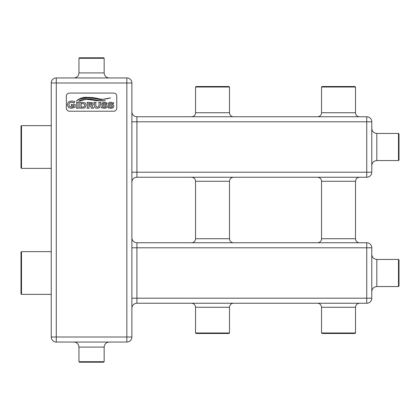 <?xml version="1.0" encoding="UTF-8"?>
<svg xmlns="http://www.w3.org/2000/svg" width="420" height="420" viewBox="0 0 420 420"><rect width="100%" height="100%" fill="white"/><g stroke="black" fill="none" stroke-linecap="round" stroke-linejoin="round"><path stroke-width="0.63" d="M398.496 133.445L399 133.948L399 160.052L398.496 160.555L398.496 133.445L376.824 133.445L376.824 160.555L398.496 160.555M131.88 121.8L366.744 121.8L366.744 116.76A5.04 5.04 0 0 1 371.784 121.8L371.784 172.2L366.744 172.2L366.744 121.8L371.784 121.8A5.04 5.04 0 0 0 366.744 116.76L136.92 116.76A5.04 5.04 0 0 1 131.88 111.72A5.04 5.04 0 0 0 136.92 116.76L136.92 172.2L366.744 172.2L366.744 177.24L136.92 177.24L136.92 172.2L131.88 172.2L131.88 337.008L126.84 337.008L126.84 82.992L131.88 82.992L131.88 172.2M359.536 116.76L317.504 116.76A4.032 4.032 0 0 0 321.536 112.728L355.504 112.728A4.032 4.032 0 0 0 359.536 116.76M233.536 116.76A4.032 4.032 0 0 1 229.504 112.728L195.536 112.728A4.032 4.032 0 0 1 191.504 116.76M321.536 87.024L322.04 86.52L355 86.52L355.504 87.024L321.536 87.024L321.536 112.728M195.536 87.024L196.04 86.52L229 86.52L229.504 87.024L195.536 87.024L195.536 112.728M366.744 177.24A5.04 5.04 0 0 0 371.784 172.2A5.04 5.04 0 0 1 366.744 177.24M131.88 182.28A5.04 5.04 0 0 1 136.92 177.24A5.04 5.04 0 0 0 131.88 182.28A5.04 5.04 0 0 1 136.92 177.24M131.88 247.8L136.92 247.8L136.92 242.76A5.04 5.04 0 0 1 131.88 237.72A5.04 5.04 0 0 0 136.92 242.76L366.744 242.76A5.04 5.04 0 0 1 371.784 247.8L371.784 298.2L366.744 298.2L366.744 247.8L371.784 247.8A5.04 5.04 0 0 0 366.744 242.76L366.744 247.8L136.92 247.8L136.92 298.2L366.744 298.2L366.744 303.24L136.92 303.24L136.92 298.2L131.88 298.2M359.536 242.76A4.032 4.032 0 0 1 355.504 238.728L321.536 238.728A4.032 4.032 0 0 1 317.504 242.76M233.536 242.76A4.032 4.032 0 0 1 229.504 238.728L195.536 238.728A4.032 4.032 0 0 1 191.504 242.76M376.824 286.556L398.496 286.556L398.496 259.445L376.824 259.445L376.824 286.556C373.763 286.855 372.083 288.535 371.784 291.596M398.496 259.445L399 259.949L399 286.052L398.496 286.556M366.744 303.24A5.04 5.04 0 0 0 371.784 298.2A5.04 5.04 0 0 1 366.744 303.24M131.88 308.28A5.04 5.04 0 0 1 136.92 303.24A5.04 5.04 0 0 0 131.88 308.28A5.04 5.04 0 0 1 136.92 303.24M126.84 342.048A5.04 5.04 0 0 0 131.88 337.008A5.04 5.04 0 0 1 126.84 342.048L56.28 342.048L56.28 337.008L126.84 337.008L126.84 342.048A5.04 5.04 0 0 0 131.88 337.008M56.28 77.952L126.84 77.952A5.04 5.04 0 0 1 131.88 82.992A5.04 5.04 0 0 0 126.84 77.952L126.84 82.992L56.28 82.992L56.28 337.008L51.24 337.008L51.24 82.992A5.04 5.04 0 0 1 56.28 77.952A5.04 5.04 0 0 0 51.24 82.992L56.28 82.992L56.28 77.952M78.96 58.296L79.464 57.792L103.656 57.792L104.16 58.296L78.96 58.296L78.96 72.912L104.16 72.912C104.459 75.973 106.139 77.653 109.2 77.952M116.76 96.096L116.76 108.192A3.024 3.024 0 0 1 113.736 111.216L69.384 111.216A3.024 3.024 0 0 1 66.36 108.192L66.36 96.096A3.024 3.024 0 0 1 69.384 93.072L113.736 93.072A3.024 3.024 0 0 1 116.76 96.096M106.843 102.926L104.186 102.228L102.333 102.69L101.509 104.155L102.212 105.509L105.556 106.097L105.934 106.538L105.389 107.111L104.402 107.258L103.131 107.09L101.997 106.365L101.398 107.793L104.412 108.318L106.486 107.825L107.289 106.412L107.032 105.536L106.517 105.032L103 104.386L102.732 104.023L103.294 103.436L104.192 103.294L105.367 103.467L106.475 104.244L107.179 102.879L106.843 102.926M100.653 102.354L98.705 102.354L99.041 102.884L98.957 106.444L97.43 107.21L95.891 106.444L95.807 102.884L96.143 102.354L94.075 102.354L94.411 102.884L94.595 107.147L95.351 107.935L97.367 108.318L99.902 107.531L100.653 102.354M79.49 108.192L84.273 108.04L85.223 107.541L86.111 105.273L85.848 103.861L84.599 102.617L79.49 102.354L79.826 102.884L79.826 107.662L79.49 108.192M72.707 106.969L71.542 107.105L69.594 106.47L68.786 104.654L69.615 102.779L71.468 102.155L73.563 102.737L73.946 103.246L74.781 101.54L71.5 100.952L68.428 101.934L67.2 104.654L68.565 107.525L71.389 108.318L75.317 107.158L74.981 106.648L75.317 104.643L71.941 104.643L71.4 104.307L71.4 105.966L73.694 105.635L73.694 106.601L72.707 106.969M76.561 101.084C78.267 99.451 81.438 98.327 86.074 97.713L93.996 98.411L100.695 99.713L110.539 97.876C105.977 99.141 102.716 99.561 100.763 99.125L93.461 97.645L85.171 97.267C81.517 97.666 78.619 98.91 76.472 100.999L76.561 101.084M78.839 101.257L86.415 99.278L97.561 100.769L105.32 100.637C102.296 100.979 99.897 100.916 98.123 100.443L92.468 99.351L86.179 98.752C84.184 98.648 81.722 99.461 78.792 101.189L78.839 101.257M78.467 102.354L76.398 102.354L76.734 102.884L76.734 107.662L76.398 108.192L78.467 108.192L78.13 107.657L78.13 102.884L78.467 102.354M91.303 107.462L91.198 108.192L93.65 108.192L91.655 105.735L92.909 105.158L93.298 104.05L92.668 102.701L87.003 102.354L87.339 102.884L87.339 107.662L87.003 108.192L89.072 108.192L88.736 105.793L90.137 105.793L91.303 107.462M113.416 102.926L110.759 102.228L108.906 102.69L108.082 104.155L108.791 105.509L112.135 106.097L112.508 106.538L111.967 107.111L110.975 107.258L109.709 107.09L108.57 106.365L107.972 107.793L110.985 108.318L113.059 107.825L113.862 106.412L113.61 105.536L113.09 105.032L109.578 104.386L109.305 104.023L109.872 103.436L110.764 103.294L111.941 103.467L113.048 104.244L113.757 102.879L113.416 102.926M82.714 107.132L84.205 106.664L84.688 105.273L84.205 103.882L81.223 103.415L81.223 107.132L82.714 107.132M90.841 104.738L91.549 104.633L91.875 104.076L91.649 103.556L88.736 103.415L88.736 104.738L90.841 104.738M78.96 347.088L78.96 361.704L104.16 361.704L104.16 347.088L78.96 347.088C78.661 344.027 76.981 342.347 73.92 342.048M104.16 361.704L103.656 362.208L79.464 362.208L78.96 361.704M51.24 251.633L21.504 251.633L21.504 294.368L51.24 294.368M21.504 294.368L21 293.864L21 252.137L21.504 251.633M51.24 125.633L21.504 125.633L21.504 168.368L51.24 168.368M21.504 168.368L21 167.864L21 126.136L21.504 125.633M51.24 337.008A5.04 5.04 0 0 0 56.28 342.048A5.04 5.04 0 0 1 51.24 337.008M195.536 307.272L195.536 332.976L229.504 332.976L229.504 307.272L195.536 307.272C195.295 304.826 193.951 303.481 191.504 303.24M229.504 332.976L229 333.48L196.04 333.48L195.536 332.976M321.536 307.272L321.536 332.976L355.504 332.976L355.504 307.272L321.536 307.272C321.295 304.826 319.951 303.481 317.504 303.24M355.504 332.976L355 333.48L322.04 333.48L321.536 332.976M355.504 238.728L355.504 181.272L321.536 181.272C321.295 178.826 319.951 177.482 317.504 177.24M229.504 238.728L229.504 181.272L195.536 181.272C195.295 178.826 193.951 177.482 191.504 177.24M136.92 242.76A5.04 5.04 0 0 1 131.88 237.72M376.824 160.555C373.763 160.855 372.083 162.535 371.784 165.596M355.504 87.024L355.504 112.728M229.504 87.024L229.504 112.728M78.96 72.912C78.661 75.973 76.981 77.653 73.92 77.952M104.16 58.296L104.16 72.912M376.824 133.445C373.763 133.145 372.083 131.465 371.784 128.405M376.824 259.445C373.763 259.145 372.083 257.465 371.784 254.405M104.16 347.088C104.459 344.027 106.139 342.347 109.2 342.048M195.536 181.272L195.536 238.728M321.536 181.272L321.536 238.728M229.504 307.272C229.745 304.826 231.089 303.481 233.536 303.24M355.504 307.272C355.745 304.826 357.089 303.481 359.536 303.24M229.504 181.272C229.745 178.826 231.089 177.482 233.536 177.24M355.504 181.272C355.745 178.826 357.089 177.482 359.536 177.24"/></g></svg>
